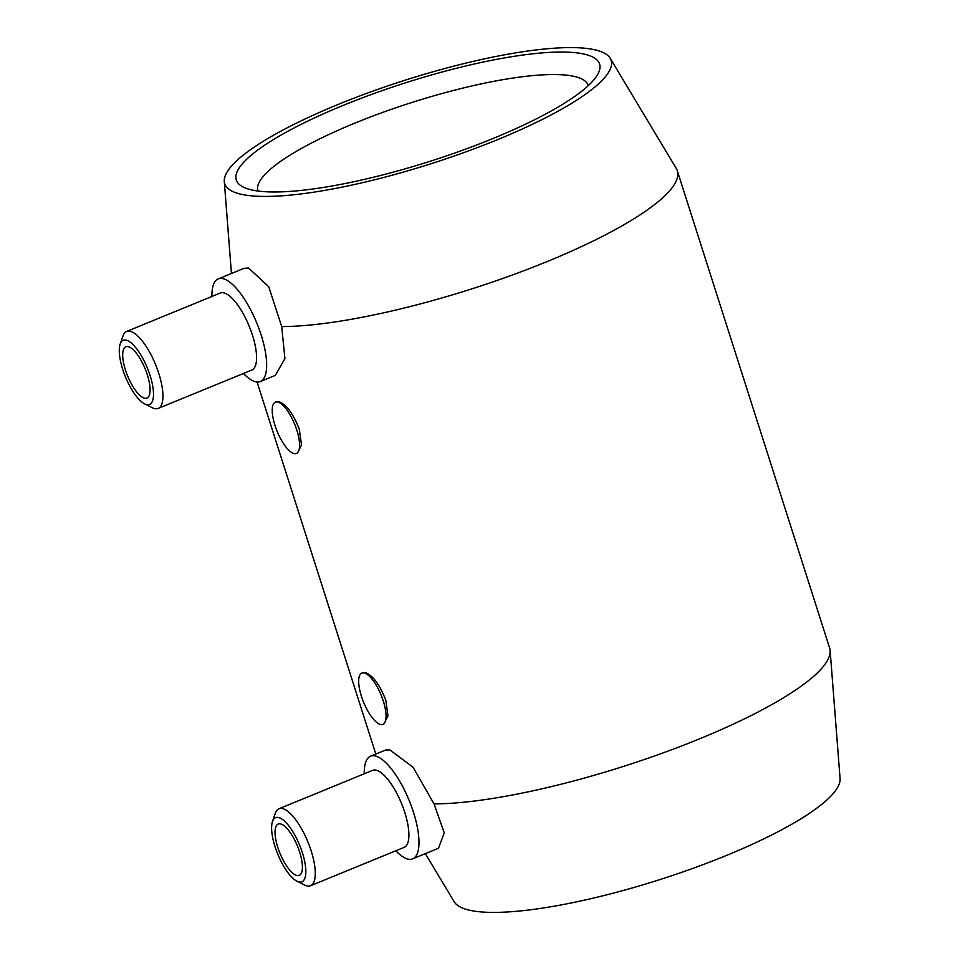 <?xml version="1.0" encoding="UTF-8"?>
<svg xmlns="http://www.w3.org/2000/svg" width="960" height="960" viewBox="0 0 960 960"><rect width="100%" height="100%" fill="white"/><g stroke="black" fill="none" stroke-linecap="round" stroke-linejoin="round"><path stroke-width="1.44" d="M425.328 853.656L454.14 901.68A202.812 43.74 -17.7 0 0 470.028 910.32A202.812 43.74 -17.7 0 0 689.028 869.76A202.812 43.74 -17.7 0 0 840.072 778.512L830.124 650.544A232.284 50.088 -17.7 0 0 829.632 648.036L677.304 170.724A232.284 50.088 -17.7 0 0 676.248 168.396L610.224 58.32A202.812 43.74 -17.7 0 0 594.324 49.68A202.812 43.74 -17.7 0 0 375.336 90.24A202.812 43.74 -17.7 0 0 224.292 181.488A202.812 43.74 -17.7 0 0 241.536 194.34A202.812 43.74 -17.7 0 0 470.064 150.336A202.812 43.74 -17.7 0 0 610.224 58.32M395.82 850.764A55.476 18.924 -112.3 0 0 408.084 859.128A55.476 18.924 -112.3 0 0 412.668 858.852A55.476 18.924 -112.3 0 0 411.432 806.328A55.476 18.924 -112.3 0 0 375.144 755.928A55.476 18.924 -112.3 0 0 370.572 756.204L385.572 750.048L389.844 749.892L413.04 767.208L434.028 803.892A232.284 50.088 -17.7 0 0 682.8 745.512A232.284 50.088 -17.7 0 0 830.124 650.544M434.028 803.892L444.252 832.824L438.468 848.268L412.668 858.852M211.92 296.472A55.476 18.924 67.7 0 1 218.244 278.892L244.044 268.308L248.604 268.032L268.764 286.8L281.7 326.568A232.284 50.088 -17.7 0 0 535.752 266.136A232.284 50.088 -17.7 0 0 677.304 170.724M120.156 344.148L122.952 336.012A41.604 14.196 67.7 0 1 126.636 331.44L220.272 293.04A41.604 14.196 67.7 0 1 223.704 292.836A41.604 14.196 67.7 0 1 250.92 330.636A41.604 14.196 67.7 0 1 251.844 370.032L158.208 408.42A41.604 14.196 67.7 0 1 154.776 408.636A41.604 14.196 67.7 0 1 152.364 407.76L144.672 403.92A34.668 11.82 67.7 0 1 125.448 376.896A34.668 11.82 67.7 0 1 120.156 344.148A34.668 11.82 67.7 0 1 126.096 340.152A34.668 11.82 67.7 0 1 150.06 375.396A34.668 11.82 67.7 0 1 146.676 404.652A34.668 11.82 67.7 0 1 144.672 403.92M218.244 278.892A55.476 18.924 67.7 0 1 222.816 278.616A55.476 18.924 67.7 0 1 259.104 329.004A55.476 18.924 67.7 0 1 260.328 381.54A55.476 18.924 67.7 0 1 255.756 381.816A55.476 18.924 67.7 0 1 243.492 373.452M126.636 331.44A41.604 14.196 67.7 0 1 130.068 331.236A41.604 14.196 67.7 0 1 157.284 369.024A41.604 14.196 67.7 0 1 158.208 408.42M144.624 398.208A27.732 9.456 67.7 0 1 126.48 373.008A27.732 9.456 67.7 0 1 125.868 346.74A27.732 9.456 67.7 0 1 128.16 346.608A27.732 9.456 67.7 0 1 146.304 371.808A27.732 9.456 67.7 0 1 146.916 398.064A27.732 9.456 67.7 0 1 144.624 398.208M281.7 326.568L284.916 358.584L275.34 375.384L260.328 381.54M275.388 402.144L278.688 401.592C286.296 404.376 293.172 413.568 299.304 429.192L301.488 444.948L297.516 453.012L296.436 453.468A27.732 9.456 67.7 0 1 294.144 453.6A27.732 9.456 67.7 0 1 276 428.4A27.732 9.456 67.7 0 1 275.388 402.144A27.732 9.456 67.7 0 1 277.68 402A27.732 9.456 67.7 0 1 295.824 427.2A27.732 9.456 67.7 0 1 296.436 453.468M361.848 673.044L365.148 672.492C372.756 675.288 379.632 684.48 385.764 700.092L387.948 715.86L383.976 723.924L382.896 724.368A27.732 9.456 67.7 0 1 380.604 724.512A27.732 9.456 67.7 0 1 362.46 699.312A27.732 9.456 67.7 0 1 361.848 673.044A27.732 9.456 67.7 0 1 364.14 672.912A27.732 9.456 67.7 0 1 382.284 698.112A27.732 9.456 67.7 0 1 382.896 724.368M280.488 823.92A27.732 9.456 -112.3 0 0 278.196 824.064A27.732 9.456 -112.3 0 0 278.808 850.32A27.732 9.456 -112.3 0 0 296.952 875.52A27.732 9.456 -112.3 0 0 299.244 875.388A27.732 9.456 -112.3 0 0 298.632 849.12A27.732 9.456 -112.3 0 0 280.488 823.92M297 881.244L304.692 885.072A41.604 14.196 -112.3 0 0 307.104 885.948A41.604 14.196 -112.3 0 0 310.536 885.744A41.604 14.196 -112.3 0 0 309.612 846.348A41.604 14.196 -112.3 0 0 282.396 808.548A41.604 14.196 -112.3 0 0 278.964 808.752A41.604 14.196 -112.3 0 0 275.28 813.336L272.496 821.46A34.668 11.82 -112.3 0 0 277.776 854.208A34.668 11.82 -112.3 0 0 297 881.244A34.668 11.82 -112.3 0 0 299.016 881.976A34.668 11.82 -112.3 0 0 302.388 852.708A34.668 11.82 -112.3 0 0 278.424 817.464A34.668 11.82 -112.3 0 0 272.496 821.46M310.536 885.744L404.172 847.344A41.604 14.196 -112.3 0 0 403.248 807.948A41.604 14.196 -112.3 0 0 376.032 770.148A41.604 14.196 -112.3 0 0 372.6 770.364L278.964 808.752M588.276 85.632A173.352 37.38 -17.7 0 0 588.216 85.44A173.352 37.38 -17.7 0 0 573.84 76.32A173.352 37.38 -17.7 0 0 382.584 112.452A173.352 37.38 -17.7 0 0 257.94 190.848A173.352 37.38 -17.7 0 0 258 191.04M583.776 54.012A190.68 41.112 162.3 0 1 597.864 74.124A190.68 41.112 162.3 0 1 442.584 157.212A190.68 41.112 162.3 0 1 252.084 190.02A190.68 41.112 162.3 0 1 243.528 187.2A190.68 41.112 162.3 0 1 354.048 101.04A190.68 41.112 162.3 0 1 583.776 54.012M370.572 756.204A55.476 18.924 -112.3 0 0 364.26 773.784M257.076 382.008L375.816 754.056M224.292 181.488L231.444 273.48"/></g></svg>

